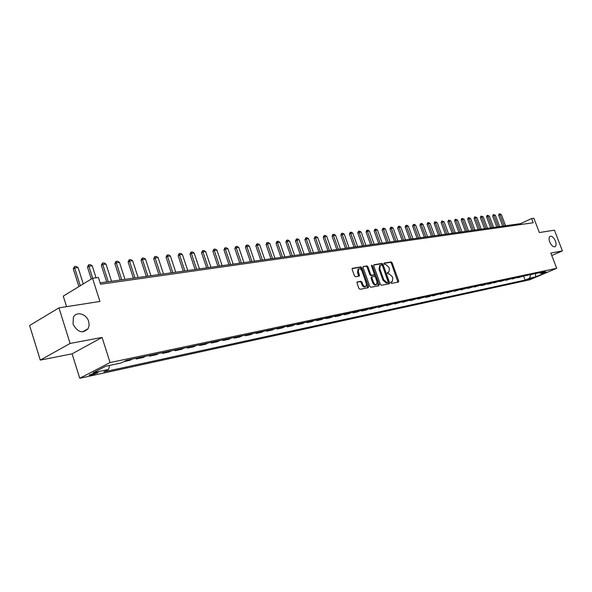 <?xml version="1.0" encoding="UTF-8"?>
<svg xmlns="http://www.w3.org/2000/svg" width="592" height="592" viewBox="0 0 592 592"><rect width="100%" height="100%" fill="white"/><g stroke="black" fill="none" stroke-linecap="round" stroke-linejoin="round"><path stroke-width="0.89" d="M390.757 282.754L391.467 283.383L398.394 282.073L398.682 280.941L392.133 262.826L391.12 261.923L384.156 263.07L383.949 263.854L384.667 264.483L385.577 264.335L388.84 267.221L389.388 268.738L388.922 272.165L387.449 272.535L387.346 273.289L388.063 273.918L388.966 273.763L392.237 276.627L392.785 278.151L392.289 281.622L390.861 281.992L390.757 282.754M88.667 321.449C86.573 313.819 76.198 310.933 73.371 317.312L73.045 324.142C77.567 332.327 82.584 333.858 88.097 328.745L89.14 325.326L88.667 321.449M555.414 241.04C553.779 237.459 552.018 235.89 550.116 236.319C548.888 237.229 548.769 239.124 549.746 242.017C551.374 245.584 553.135 247.16 555.022 246.753C556.273 245.85 556.406 243.948 555.414 241.04M91.094 375.202L97.835 372.797C98.546 372.272 98.013 372.19 96.237 372.553L89.473 374.958C88.756 375.491 89.296 375.572 91.094 375.202M357.361 281.873L357.028 283.057L358.922 288.385L360.003 289.31L368.246 287.756L368.564 286.58L361.875 267.821L360.809 266.888L352.329 268.324L352.181 269.419L354.46 275.835L355.54 276.767L359.27 276.079L359.433 274.977L358.301 271.809L358.708 268.894C359.995 268.398 361.105 269.16 362.038 271.18L366.448 283.546L366.004 286.528C364.724 286.979 363.636 286.21 362.726 284.227L361.986 282.155L360.913 281.237L357.139 281.977M551.781 255.522L562.4 250.897L554.423 230.177L539.364 232.545L533.873 218.219L531.579 218.537L533.192 222.755L100.551 284.234L98.39 277.47L92.53 278.27L63.27 296.133L66.585 306.663M70.108 343.449L40.286 360.106L72.098 353.838L102.083 337.433L70.108 343.449L58.948 307.862L99.937 301.439L92.53 278.27M102.083 337.433L110.075 362.556L556.68 268.309L529.722 279.787L79.757 378.281L110.075 362.556M562.4 250.897L550.841 253.073L556.68 268.309M380.375 284.367L381.418 285.277L389.418 283.746L389.573 282.65L382.98 264.335L381.951 263.425L374.048 264.72L373.737 265.86L380.375 284.367M378.887 285.751L370.836 287.268L369.778 286.35L363.088 267.614L363.236 266.533L366.892 265.897L367.95 266.814L370.644 274.362L371.702 275.273L374.137 274.814L374.292 273.726L371.487 265.904L371.591 265.149L372.442 265.749L379.191 284.589L378.887 285.751M40.286 360.106L29.6 325.511L58.948 307.862M532.918 277.774L527.058 279.868L532.918 277.774M539.453 272.72L540.792 273.393L545.276 271.484L126.385 360.321L121.33 362.911L105.739 366.241L93.114 372.768L108.684 369.393L103.8 371.894L525.126 280.083L529.507 278.21L530.787 274.555M540.792 273.393L546.919 272.091L535.679 276.871L529.507 278.21M72.098 353.838L79.757 378.281M531.579 218.537L520.708 223.613L100.115 282.865M521.034 224.479L520.708 223.613M523.609 276.079L525.126 280.083M517.778 277.315L517.948 277.774L523.261 276.153M511.851 278.573L512.028 279.032L517.393 277.396M505.827 279.846L506.005 280.312L511.436 278.662M499.715 281.141L499.892 281.614L505.376 279.942M493.499 282.465L493.676 282.939L499.219 281.252M487.179 283.805L487.357 284.278L490.657 283.583L492.966 282.576M480.756 285.166L480.941 285.647L484.293 284.937L486.609 283.923M474.229 286.55L474.407 287.039L480.149 285.292M467.591 287.956L467.776 288.445L473.578 286.691M460.842 289.392L461.027 289.888L466.896 288.104M453.975 290.842L454.16 291.345L460.095 289.547M446.99 292.322L447.175 292.833L453.183 291.012M439.886 293.832L440.071 294.342L446.153 292.507M432.656 295.364L432.848 295.882L438.998 294.024M425.3 296.925L425.493 297.443L429.333 296.629L431.716 295.563M417.811 298.516L418.004 299.034L424.309 297.14M410.189 300.129L410.382 300.655L416.768 298.738M402.434 301.779L402.627 302.312L409.087 300.366M394.531 303.452L394.723 303.992L401.265 302.024M386.48 305.161L386.672 305.701L393.303 303.711M378.281 306.9L378.48 307.448L385.192 305.435M369.933 308.669L370.126 309.224L376.926 307.181M361.416 310.474L361.616 311.029L366.063 310.09L368.513 308.972M352.743 312.317L352.943 312.879L357.472 311.917L359.929 310.793M343.9 314.189L344.1 314.759L348.725 313.775L351.182 312.643M334.887 316.098L335.087 316.676L339.801 315.677L342.265 314.537M325.696 318.052L325.896 318.629L330.699 317.608L333.17 316.468M316.32 320.043L316.52 320.627L321.419 319.584L323.898 318.429M306.752 322.07L306.959 322.662L311.954 321.597L314.441 320.435M296.992 324.135L297.199 324.734L302.297 323.654L304.791 322.485M287.031 326.251L287.238 326.858L292.441 325.748L294.942 324.571M276.864 328.405L277.071 329.019L282.384 327.887L284.885 326.703M266.481 330.61L266.696 331.224L272.12 330.077L274.621 328.886M255.885 332.859L256.092 333.481L261.634 332.304L264.143 331.106M245.051 335.153L245.266 335.782L250.927 334.584L253.443 333.377M233.988 337.499L234.21 338.136L239.989 336.907L242.505 335.694M222.688 339.897L222.903 340.541L228.808 339.29L231.331 338.062M211.129 342.346L211.351 343.005L217.39 341.717L219.913 340.489M199.319 344.855L199.534 345.513L205.713 344.204L208.236 342.96M187.235 347.415L187.457 348.089L193.769 346.742L196.3 345.491M174.877 350.035L175.099 350.716L181.559 349.339L184.082 348.081M162.23 352.721L162.452 353.402L169.068 351.996L171.591 350.73M149.288 355.466L149.517 356.155L156.281 354.719L158.804 353.446M136.042 358.271L136.264 358.974L143.197 357.501L145.721 356.221M123.861 361.616L129.796 360.35L132.319 359.063M517.948 277.774L520.22 276.797M512.028 279.032L514.307 278.048M506.005 280.312L508.299 279.32M499.892 281.614L502.186 280.623M493.676 282.939L495.985 281.933M487.357 284.278L489.673 283.272M480.941 285.647L483.264 284.634M474.407 287.039L476.745 286.017M467.776 288.445L470.115 287.423M461.027 289.888L463.373 288.852M454.16 291.345L456.521 290.302M447.175 292.833L449.543 291.782M440.071 294.342L442.446 293.292M432.848 295.882L435.231 294.823M425.493 297.443L427.883 296.377M418.004 299.034L420.401 297.968M410.382 300.655L412.787 299.582M402.627 302.312L405.039 301.224M394.723 303.992L397.143 302.897M386.672 305.701L389.107 304.606M378.48 307.448L380.915 306.338M370.126 309.224L372.568 308.106M361.616 311.029L364.065 309.912M352.943 312.879L355.4 311.747M344.1 314.759L346.564 313.627M335.087 316.676L337.558 315.536M325.896 318.629L328.375 317.482M316.52 320.627L319.007 319.473M306.959 322.662L309.446 321.5M297.199 324.734L299.693 323.565M287.238 326.858L289.74 325.674M277.071 329.019L279.579 327.835M266.696 331.224L269.205 330.033M256.092 333.481L258.608 332.282M245.266 335.782L247.782 334.576M234.21 338.136L236.726 336.922M222.903 340.541L225.426 339.32M211.351 343.005L213.875 341.769M199.534 345.513L202.064 344.27M187.457 348.089L189.98 346.831M175.099 350.716L177.622 349.458M162.452 353.402L164.983 352.136M149.517 356.155L152.04 354.882M136.264 358.974L138.794 357.694M109.55 365.427L108.684 369.393M535.523 273.548L535.679 276.871M390.705 282.229L392.045 281.74M388.648 272.29L387.294 272.786M397.913 282.169L391.342 263.211L390.328 262.308L383.897 263.366M388.803 283.886L382.18 264.72L381.152 263.817L373.693 265.038M388.041 282.502L388.241 281.696L382.454 265.608L381.736 264.972L380.264 265.327L379.805 268.753L383.771 279.794L387.079 282.68L388.041 282.502L387.36 282.813M379.775 265.564L379.006 269.138L379.805 268.753M387.235 282.88L386.273 283.057L382.965 280.179L379.006 269.138M363.051 266.785L366.892 265.897M373.382 275.162L370.895 275.665L369.845 274.747L367.144 267.207L366.093 266.289M378.414 285.84L371.458 265.801M373.456 282.206C374.344 284.16 375.417 284.915 376.653 284.493L377.089 281.54L375.55 277.234L374.499 276.323L372.065 276.782L371.902 277.877L373.456 282.206L372.642 282.591C373.537 284.537 374.603 285.3 375.846 284.87L376.423 284.604M372.013 276.819L371.258 277.174L371.103 278.27L371.902 277.877M372.642 282.591L371.103 278.27M365.745 286.646L365.19 286.913C363.917 287.364 362.822 286.595 361.912 284.619L361.179 282.547L360.099 281.622L356.998 282.184M358.212 269.138L357.494 272.202L358.301 271.809M358.656 276.227L357.494 272.202M367.78 287.845L361.068 268.213L360.003 267.288L352.144 268.576M505.605 225.744L501.35 214.504L499.922 214.681L504.184 225.944M498.656 215.296L499.13 213.912L499.922 214.681L498.656 215.296L502.756 226.144M499.345 213.808L501.35 214.504M499.655 226.581L495.378 215.251L493.935 215.436L498.22 226.78M492.655 216.05L493.351 214.556L493.935 215.436L492.655 216.05L496.784 226.988M493.351 214.556L495.378 215.251M493.617 227.432L489.318 216.013L487.845 216.198L492.159 227.639M486.565 216.82L487.053 215.414L487.845 216.198L486.565 216.82L490.716 227.839M487.268 215.31L489.318 216.013M487.482 228.297L483.153 216.79L481.666 216.975L485.995 228.505M480.378 217.597L480.874 216.184L481.666 216.975L480.378 217.597L484.552 228.704M481.089 216.08L483.153 216.79M481.252 229.171L476.9 217.575L475.383 217.76L479.742 229.385M474.096 218.389L474.592 216.961L475.383 217.76L474.096 218.389L478.292 229.592M474.806 216.857L476.9 217.575M474.917 230.066L470.536 218.367L468.997 218.559L473.378 230.281M467.702 219.195L468.205 217.752L468.997 218.559L467.702 219.195L471.928 230.488M468.427 217.649L470.536 218.367M468.479 230.969L464.076 219.181L462.515 219.373L466.918 231.191M461.212 220.009L461.723 218.559L462.515 219.373L461.212 220.009L465.46 231.398M461.938 218.455L464.076 219.181M461.938 231.894L457.512 220.002L455.914 220.202L460.354 232.116M454.619 220.846L455.13 219.38L455.914 220.202L454.619 220.846L458.889 232.323M455.344 219.277L457.512 220.002M455.285 232.834L450.83 220.838L449.217 221.045L453.672 233.056M447.907 221.689L448.647 220.106L449.217 221.045L447.907 221.689L452.207 233.263M448.647 220.106L450.83 220.838M448.521 233.781L444.044 221.689L442.402 221.896L446.886 234.018M441.092 222.548L441.832 220.949L442.402 221.896L441.092 222.548L445.406 234.225M441.832 220.949L444.044 221.689M441.647 234.75L437.148 222.555L435.468 222.77L439.982 234.987M434.158 223.421L434.691 221.919L435.468 222.77L434.158 223.421L438.502 235.194M434.905 221.815L437.148 222.555M434.654 235.734L430.125 223.436L428.423 223.65L432.959 235.979M427.106 224.309L427.646 222.799L428.423 223.65L427.106 224.309L431.472 236.186M427.868 222.688L428.719 222.577L430.125 223.436M427.542 236.741L422.991 224.331L421.26 224.553L425.818 236.985M419.935 225.212L420.697 223.576L421.26 224.553L419.935 225.212L424.331 237.192M420.697 223.576L421.563 223.465L422.991 224.331M420.313 237.755L415.725 225.241L413.963 225.463L418.559 238.006M412.639 226.129L413.408 224.479L413.963 225.463L412.639 226.129L417.057 238.213M413.408 224.479L414.296 224.375L415.725 225.241M412.95 238.798L408.339 226.166L406.549 226.396L411.166 239.05M405.217 227.069L405.779 225.515L406.549 226.396L405.217 227.069L409.664 239.257M406.001 225.404L406.896 225.293L408.339 226.166M405.461 239.849L400.821 227.113L399.001 227.343L403.648 240.108M397.661 228.016L398.453 226.336L399.001 227.343L397.661 228.016L402.138 240.315M398.453 226.336L399.363 226.225L400.821 227.113M397.839 240.922L393.177 228.068L391.319 228.305L395.989 241.181M389.98 228.986L390.772 227.291L391.319 228.305L389.98 228.986L394.479 241.395M390.772 227.291L391.704 227.18L393.177 228.068M390.084 242.017L385.385 229.045L383.498 229.282L388.197 242.283M382.158 229.97L382.957 228.26L383.498 229.282L382.158 229.97L386.68 242.498M382.957 228.26L383.905 228.142L385.385 229.045M382.18 243.127L377.459 230.044L375.535 230.281L380.264 243.401M374.188 230.976L374.78 229.363L375.535 230.281L374.188 230.976L378.747 243.615M375.002 229.252L375.964 229.134L377.459 230.044M374.144 244.259L369.393 231.058L367.432 231.302L372.19 244.54M366.078 231.997L366.677 230.369L367.432 231.302L366.078 231.997L370.659 244.755M366.899 230.258L367.884 230.133L369.393 231.058M365.952 245.414L361.172 232.086L359.181 232.338L363.962 245.695M357.827 233.041L358.426 231.398L359.181 232.338L357.827 233.041L362.43 245.909M358.656 231.28L359.647 231.154L361.172 232.086M357.612 246.59L352.802 233.137L350.767 233.389L355.585 246.879M349.413 234.099L350.249 232.323L350.767 233.389L349.413 234.099L354.046 247.093M350.249 232.323L351.271 232.197L352.802 233.137M349.11 247.789L344.278 234.203L342.206 234.462L347.053 248.078M340.844 235.179L341.466 233.507L342.206 234.462L340.844 235.179L345.506 248.3M341.695 233.389L342.724 233.255L344.278 234.203M340.452 249.01L335.59 235.29L333.481 235.557L338.35 249.306M332.112 236.275L332.741 234.587L333.481 235.557L332.112 236.275L336.804 249.521M332.97 234.469L334.029 234.336L335.59 235.29M331.631 250.253L326.74 236.4L324.586 236.674L329.492 250.557M323.217 237.399L324.083 235.572L324.586 236.674L323.217 237.399L327.938 250.771M324.083 235.572L325.156 235.438L326.74 236.4M322.64 251.519L317.712 237.533L315.521 237.806L320.457 251.829M314.152 238.539L315.025 236.696L315.521 237.806L314.152 238.539L318.903 252.044M315.025 236.696L316.121 236.563L317.712 237.533M313.471 252.806L308.521 238.687L306.286 238.968L311.244 253.124M304.91 239.708L305.79 237.843L306.286 238.968L304.91 239.708L309.69 253.346M305.79 237.843L306.908 237.703L308.521 238.687M304.125 254.123L299.138 239.864L296.858 240.152L301.853 254.449M295.482 240.892L296.377 239.013L296.858 240.152L295.482 240.892L300.292 254.664M296.377 239.013L297.517 238.872L299.138 239.864M294.594 255.47L289.577 241.062L287.253 241.351L292.278 255.796M285.877 242.106L286.55 240.33L287.253 241.351L285.877 242.106L290.709 256.018M286.78 240.204L287.941 240.063L289.577 241.062M284.87 256.839L279.824 242.283L277.456 242.587L282.51 257.172M276.072 243.342L276.982 241.425L277.456 242.587L276.072 243.342L280.934 257.394M276.982 241.425L278.173 241.277L279.824 242.283M274.947 258.238L269.871 243.534L267.451 243.837L272.542 258.578M266.067 244.6L266.763 242.787L267.451 243.837L266.067 244.6L270.966 258.8M266.992 242.661L268.206 242.513L269.871 243.534M264.824 259.666L259.718 244.807L257.254 245.118L262.367 260.006M255.862 245.887L256.802 243.926L257.254 245.118L255.862 245.887L260.791 260.228M256.802 243.926L258.031 243.778L259.718 244.807M254.493 261.116L249.358 246.109L246.834 246.42L251.985 261.472M245.451 247.197L246.161 245.347L246.834 246.42L245.451 247.197L250.401 261.694M246.398 245.221L247.656 245.066L249.358 246.109M243.948 262.604L238.776 247.434L236.208 247.759L241.388 262.966M234.817 248.536L235.771 246.538L236.208 247.759L234.817 248.536L239.804 263.188M235.771 246.538L237.059 246.383L238.776 247.434M233.181 264.121L227.979 248.788L225.352 249.121L230.562 264.491M223.961 249.905L224.694 248.018L225.352 249.121L223.961 249.905L228.978 264.713M224.93 247.885L226.24 247.722L227.979 248.788M222.185 265.667L216.946 250.172L214.267 250.505L219.506 266.045M212.868 251.304L213.853 249.262L214.267 250.505L212.868 251.304L217.915 266.274M213.853 249.262L215.192 249.091L216.946 250.172M210.944 267.251L205.683 251.585L202.938 251.926L208.214 267.636M201.546 252.732L202.538 250.668L202.938 251.926L201.546 252.732L206.623 267.865M202.538 250.668L203.907 250.497L205.683 251.585M199.467 268.872L194.169 253.028L191.371 253.376L196.677 269.264M189.973 254.19L190.979 252.103L191.371 253.376L189.973 254.19L195.079 269.486M190.979 252.103L192.378 251.926L194.169 253.028M187.738 270.522L182.403 254.501L179.539 254.863L184.882 270.929M178.148 255.677L179.161 253.568L179.539 254.863L178.148 255.677L183.283 271.151M179.161 253.568L180.597 253.391L182.403 254.501M175.743 272.216L170.378 256.01L167.455 256.38L172.827 272.623M166.056 257.202L167.085 255.071L167.455 256.38L166.056 257.202L171.229 272.853M167.085 255.071L168.55 254.886L170.378 256.01M163.481 273.941L158.086 257.557L155.089 257.927L160.499 274.362M153.698 258.756L154.741 256.602L155.089 257.927L153.698 258.756L158.9 274.584M154.741 256.602L156.236 256.417L158.086 257.557M150.938 275.709L145.506 259.133L142.45 259.518L147.889 276.138M141.051 260.347L142.11 258.171L142.45 259.518L141.051 260.347L146.291 276.36M142.11 258.171L143.641 257.979L145.506 259.133M138.106 277.515L132.645 260.746L129.515 261.139L134.983 277.959M128.124 261.982L129.189 259.777L129.515 261.139L128.124 261.982L133.385 278.181M129.189 259.777L130.758 259.577L132.645 260.746M124.979 279.365L119.48 262.397L116.276 262.796L121.782 279.816M114.885 263.647L115.973 261.412L116.276 262.796L114.885 263.647L120.183 280.038M115.973 261.412L117.579 261.22L119.48 262.397M111.54 281.259L106.012 264.084L102.734 264.498L108.269 281.718M101.343 265.357L102.446 263.092L102.734 264.498L101.343 265.357L106.671 281.947M102.446 263.092L104.081 262.892L106.012 264.084M96.052 277.789L92.219 265.815L88.859 266.237L92.7 278.247M87.475 267.103L88.593 264.816L88.859 266.237L87.475 267.103L91.286 279.032M88.593 264.816L90.273 264.609L92.219 265.815M83.287 283.908L78.1 267.584L74.659 268.013L80.283 285.744M73.275 268.894L74.407 266.578L74.659 268.013L73.275 268.894L78.891 286.595M74.407 266.578L76.124 266.363L78.1 267.584M528.279 279.246L528.449 279.683M391.06 282.162L391.86 281.785M387.656 272.72L388.456 272.342M390.328 262.308L391.12 261.923M391.342 263.211L392.133 262.826M397.876 281.318L398.682 280.941M381.152 263.817L381.951 263.425M382.18 264.72L382.98 264.335M388.766 283.028L389.573 282.65M382.965 280.179L383.771 279.794M386.273 283.057L387.079 282.68M367.144 267.207L367.95 266.814M369.845 274.747L370.644 274.362M370.895 275.665L371.702 275.273M373.175 275.265L373.981 274.873M371.643 266.141L372.442 265.749M378.384 284.974L379.191 284.589M360.099 281.622L360.913 281.237M361.179 282.547L361.986 282.155M361.912 284.619L362.726 284.227M358.619 275.369L359.433 274.977M360.003 267.288L360.809 266.888M361.068 268.213L361.875 267.821M367.758 286.965L368.564 286.58M97.687 372.331L97.835 372.797M82.517 331.89L88.097 328.745M387.331 282.843L388.078 282.488M379.465 265.719L380.264 265.327M373.337 275.199L374.04 274.858M371.258 277.174L372.065 276.782M357.901 269.286L358.708 268.894"/></g></svg>

